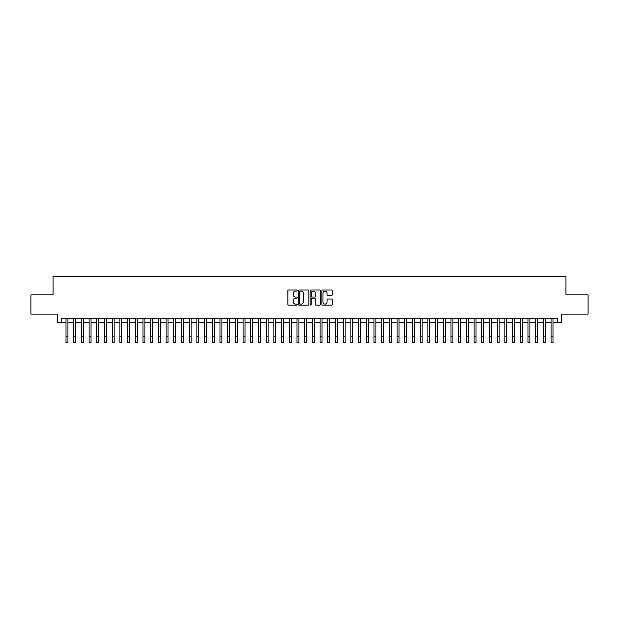<?xml version="1.0" encoding="UTF-8"?>
<svg xmlns="http://www.w3.org/2000/svg" width="619" height="619" viewBox="0 0 619 619"><rect width="100%" height="100%" fill="white"/><g stroke="black" fill="none" stroke-linecap="round" stroke-linejoin="round"><path stroke-width="0.93" d="M297.182 290.559A0.526 0.526 0 0 0 296.648 290.025L288.624 290.025A0.758 0.758 0 0 0 287.866 290.783L287.866 304.386A0.758 0.758 0 0 0 288.624 305.144L296.648 305.144A0.526 0.526 0 0 0 297.182 304.61A0.526 0.526 0 0 0 296.648 304.084L295.611 304.084A2.422 2.422 0 0 1 293.197 301.662L293.197 300.532A2.422 2.422 0 0 1 295.611 298.11L296.648 298.11A0.526 0.526 0 0 0 297.182 297.584A0.526 0.526 0 0 0 296.648 297.058L295.611 297.058A2.422 2.422 0 0 1 293.197 294.636L293.197 293.507A2.422 2.422 0 0 1 295.611 291.085L296.648 291.085A0.526 0.526 0 0 0 297.182 290.559M331.591 295.356A0.758 0.758 0 0 0 332.341 294.598L332.341 290.783A0.758 0.758 0 0 0 331.591 290.025L322.669 290.025A0.758 0.758 0 0 0 321.911 290.783L321.911 304.386A0.758 0.758 0 0 0 322.669 305.144L331.591 305.144A0.758 0.758 0 0 0 332.341 304.386L332.341 299.774A0.758 0.758 0 0 0 331.591 299.023L327.768 299.023A0.758 0.758 0 0 0 327.018 299.774L327.018 302.064A2.019 2.019 0 0 1 324.99 304.084A2.019 2.019 0 0 1 322.971 302.064L322.971 293.104A2.019 2.019 0 0 1 324.99 291.085A2.019 2.019 0 0 1 327.018 293.104L327.018 294.598A0.758 0.758 0 0 0 327.768 295.356L331.591 295.356M61.173 322.607L61.173 318.762L557.827 318.762L557.827 322.607L561.681 322.607L561.681 314.143L588.05 314.143L588.05 294.892L565.913 294.892L565.913 276.407L53.087 276.407L53.087 294.892L30.95 294.892L30.95 314.143L57.319 314.143L57.319 322.607L65.985 322.607M308.842 290.783A0.758 0.758 0 0 0 308.084 290.025L299.163 290.025A0.758 0.758 0 0 0 298.412 290.783L298.412 304.386A0.758 0.758 0 0 0 299.163 305.144L308.084 305.144A0.758 0.758 0 0 0 308.842 304.386L308.842 290.783M310.916 290.025L319.837 290.025A0.758 0.758 0 0 1 320.588 290.783L320.588 304.386A0.758 0.758 0 0 1 319.837 305.144L316.023 305.144A0.758 0.758 0 0 1 315.264 304.386L315.264 298.869A0.758 0.758 0 0 0 314.506 298.11L311.976 298.11A0.758 0.758 0 0 0 311.218 298.869L311.218 304.61A0.526 0.526 0 0 1 310.692 305.144A0.526 0.526 0 0 1 310.158 304.61L310.158 290.783A0.758 0.758 0 0 1 310.916 290.025M67.912 322.607L73.684 322.607M75.611 322.607L81.383 322.607M83.31 322.607L89.082 322.607M91.008 322.607L96.788 322.607M98.707 322.607L104.487 322.607M106.414 322.607L112.186 322.607M114.113 322.607L119.885 322.607M121.811 322.607L127.584 322.607M129.51 322.607L135.282 322.607M137.209 322.607L142.989 322.607M144.908 322.607L150.688 322.607M152.614 322.607L158.387 322.607M160.313 322.607L166.085 322.607M168.012 322.607L173.784 322.607M175.711 322.607L181.483 322.607M183.41 322.607L189.19 322.607M191.109 322.607L196.888 322.607M198.815 322.607L204.587 322.607M206.514 322.607L212.286 322.607M214.213 322.607L219.985 322.607M221.912 322.607L227.684 322.607M229.61 322.607L235.39 322.607M237.309 322.607L243.089 322.607M245.016 322.607L250.788 322.607M252.714 322.607L258.487 322.607M260.413 322.607L266.185 322.607M268.112 322.607L273.884 322.607M275.811 322.607L281.591 322.607M283.51 322.607L289.29 322.607M291.209 322.607L296.988 322.607M298.915 322.607L304.687 322.607M306.614 322.607L312.386 322.607M314.313 322.607L320.085 322.607M322.012 322.607L327.791 322.607M329.71 322.607L335.49 322.607M337.409 322.607L343.189 322.607M345.116 322.607L350.888 322.607M352.815 322.607L358.587 322.607M360.513 322.607L366.286 322.607M368.212 322.607L373.984 322.607M375.911 322.607L381.691 322.607M383.61 322.607L389.39 322.607M391.316 322.607L397.089 322.607M399.015 322.607L404.787 322.607M406.714 322.607L412.486 322.607M414.413 322.607L420.185 322.607M422.112 322.607L427.891 322.607M429.81 322.607L435.59 322.607M437.517 322.607L443.289 322.607M445.216 322.607L450.988 322.607M452.915 322.607L458.687 322.607M460.613 322.607L466.386 322.607M468.312 322.607L474.092 322.607M476.011 322.607L481.791 322.607M483.718 322.607L489.49 322.607M491.416 322.607L497.189 322.607M499.115 322.607L504.887 322.607M506.814 322.607L512.586 322.607M514.513 322.607L520.293 322.607M522.212 322.607L527.992 322.607M529.918 322.607L535.69 322.607M537.617 322.607L543.389 322.607M545.316 322.607L551.088 322.607M553.015 322.607L557.827 322.607M299.998 291.085A0.526 0.526 0 0 0 299.464 291.611L299.464 303.558A0.526 0.526 0 0 0 299.998 304.084L301.089 304.084A2.422 2.422 0 0 0 303.511 301.662L303.511 293.507A2.422 2.422 0 0 0 301.089 291.085L299.998 291.085M315.264 293.143A2.019 2.019 0 0 0 313.245 291.123A2.019 2.019 0 0 0 311.218 293.143L311.218 296.3A0.758 0.758 0 0 0 311.976 297.058L314.506 297.058A0.758 0.758 0 0 0 315.264 296.3L315.264 293.143M65.985 336.813L67.912 336.813L67.912 342.593L65.985 342.593L65.985 318.762M67.912 336.813L67.912 318.762M73.684 336.813L75.611 336.813L75.611 342.593L73.684 342.593L73.684 318.762M75.611 336.813L75.611 318.762M81.383 336.813L83.31 336.813L83.31 342.593L81.383 342.593L81.383 318.762M83.31 336.813L83.31 318.762M89.082 336.813L91.008 336.813L91.008 342.593L89.082 342.593L89.082 318.762M91.008 336.813L91.008 318.762M96.788 336.813L98.707 336.813L98.707 342.593L96.788 342.593L96.788 318.762M98.707 336.813L98.707 318.762M104.487 336.813L106.414 336.813L106.414 342.593L104.487 342.593L104.487 318.762M106.414 336.813L106.414 318.762M112.186 336.813L114.113 336.813L114.113 342.593L112.186 342.593L112.186 318.762M114.113 336.813L114.113 318.762M119.885 336.813L121.811 336.813L121.811 342.593L119.885 342.593L119.885 318.762M121.811 336.813L121.811 318.762M127.584 336.813L129.51 336.813L129.51 342.593L127.584 342.593L127.584 318.762M129.51 336.813L129.51 318.762M135.282 336.813L137.209 336.813L137.209 342.593L135.282 342.593L135.282 318.762M137.209 336.813L137.209 318.762M142.989 336.813L144.908 336.813L144.908 342.593L142.989 342.593L142.989 318.762M144.908 336.813L144.908 318.762M150.688 336.813L152.614 336.813L152.614 342.593L150.688 342.593L150.688 318.762M152.614 336.813L152.614 318.762M158.387 336.813L160.313 336.813L160.313 342.593L158.387 342.593L158.387 318.762M160.313 336.813L160.313 318.762M166.085 336.813L168.012 336.813L168.012 342.593L166.085 342.593L166.085 318.762M168.012 336.813L168.012 318.762M173.784 336.813L175.711 336.813L175.711 342.593L173.784 342.593L173.784 318.762M175.711 336.813L175.711 318.762M181.483 336.813L183.41 336.813L183.41 342.593L181.483 342.593L181.483 318.762M183.41 336.813L183.41 318.762M189.19 336.813L191.109 336.813L191.109 342.593L189.19 342.593L189.19 318.762M191.109 336.813L191.109 318.762M196.888 336.813L198.815 336.813L198.815 342.593L196.888 342.593L196.888 318.762M198.815 336.813L198.815 318.762M204.587 336.813L206.514 336.813L206.514 342.593L204.587 342.593L204.587 318.762M206.514 336.813L206.514 318.762M212.286 336.813L214.213 336.813L214.213 342.593L212.286 342.593L212.286 318.762M214.213 336.813L214.213 318.762M219.985 336.813L221.912 336.813L221.912 342.593L219.985 342.593L219.985 318.762M221.912 336.813L221.912 318.762M227.684 336.813L229.61 336.813L229.61 342.593L227.684 342.593L227.684 318.762M229.61 336.813L229.61 318.762M235.39 336.813L237.309 336.813L237.309 342.593L235.39 342.593L235.39 318.762M237.309 336.813L237.309 318.762M243.089 336.813L245.016 336.813L245.016 342.593L243.089 342.593L243.089 318.762M245.016 336.813L245.016 318.762M250.788 336.813L252.714 336.813L252.714 342.593L250.788 342.593L250.788 318.762M252.714 336.813L252.714 318.762M258.487 336.813L260.413 336.813L260.413 342.593L258.487 342.593L258.487 318.762M260.413 336.813L260.413 318.762M266.185 336.813L268.112 336.813L268.112 342.593L266.185 342.593L266.185 318.762M268.112 336.813L268.112 318.762M273.884 336.813L275.811 336.813L275.811 342.593L273.884 342.593L273.884 318.762M275.811 336.813L275.811 318.762M281.591 336.813L283.51 336.813L283.51 342.593L281.591 342.593L281.591 318.762M283.51 336.813L283.51 318.762M289.29 336.813L291.209 336.813L291.209 342.593L289.29 342.593L289.29 318.762M291.209 336.813L291.209 318.762M296.988 336.813L298.915 336.813L298.915 342.593L296.988 342.593L296.988 318.762M298.915 336.813L298.915 318.762M304.687 336.813L306.614 336.813L306.614 342.593L304.687 342.593L304.687 318.762M306.614 336.813L306.614 318.762M312.386 336.813L314.313 336.813L314.313 342.593L312.386 342.593L312.386 318.762M314.313 336.813L314.313 318.762M320.085 336.813L322.012 336.813L322.012 342.593L320.085 342.593L320.085 318.762M322.012 336.813L322.012 318.762M327.791 336.813L329.71 336.813L329.71 342.593L327.791 342.593L327.791 318.762M329.71 336.813L329.71 318.762M335.49 336.813L337.409 336.813L337.409 342.593L335.49 342.593L335.49 318.762M337.409 336.813L337.409 318.762M343.189 336.813L345.116 336.813L345.116 342.593L343.189 342.593L343.189 318.762M345.116 336.813L345.116 318.762M350.888 336.813L352.815 336.813L352.815 342.593L350.888 342.593L350.888 318.762M352.815 336.813L352.815 318.762M358.587 336.813L360.513 336.813L360.513 342.593L358.587 342.593L358.587 318.762M360.513 336.813L360.513 318.762M366.286 336.813L368.212 336.813L368.212 342.593L366.286 342.593L366.286 318.762M368.212 336.813L368.212 318.762M373.984 336.813L375.911 336.813L375.911 342.593L373.984 342.593L373.984 318.762M375.911 336.813L375.911 318.762M381.691 336.813L383.61 336.813L383.61 342.593L381.691 342.593L381.691 318.762M383.61 336.813L383.61 318.762M389.39 336.813L391.316 336.813L391.316 342.593L389.39 342.593L389.39 318.762M391.316 336.813L391.316 318.762M397.089 336.813L399.015 336.813L399.015 342.593L397.089 342.593L397.089 318.762M399.015 336.813L399.015 318.762M404.787 336.813L406.714 336.813L406.714 342.593L404.787 342.593L404.787 318.762M406.714 336.813L406.714 318.762M412.486 336.813L414.413 336.813L414.413 342.593L412.486 342.593L412.486 318.762M414.413 336.813L414.413 318.762M420.185 336.813L422.112 336.813L422.112 342.593L420.185 342.593L420.185 318.762M422.112 336.813L422.112 318.762M427.891 336.813L429.81 336.813L429.81 342.593L427.891 342.593L427.891 318.762M429.81 336.813L429.81 318.762M435.59 336.813L437.517 336.813L437.517 342.593L435.59 342.593L435.59 318.762M437.517 336.813L437.517 318.762M443.289 336.813L445.216 336.813L445.216 342.593L443.289 342.593L443.289 318.762M445.216 336.813L445.216 318.762M450.988 336.813L452.915 336.813L452.915 342.593L450.988 342.593L450.988 318.762M452.915 336.813L452.915 318.762M458.687 336.813L460.613 336.813L460.613 342.593L458.687 342.593L458.687 318.762M460.613 336.813L460.613 318.762M466.386 336.813L468.312 336.813L468.312 342.593L466.386 342.593L466.386 318.762M468.312 336.813L468.312 318.762M474.092 336.813L476.011 336.813L476.011 342.593L474.092 342.593L474.092 318.762M476.011 336.813L476.011 318.762M481.791 336.813L483.718 336.813L483.718 342.593L481.791 342.593L481.791 318.762M483.718 336.813L483.718 318.762M489.49 336.813L491.416 336.813L491.416 342.593L489.49 342.593L489.49 318.762M491.416 336.813L491.416 318.762M497.189 336.813L499.115 336.813L499.115 342.593L497.189 342.593L497.189 318.762M499.115 336.813L499.115 318.762M504.887 336.813L506.814 336.813L506.814 342.593L504.887 342.593L504.887 318.762M506.814 336.813L506.814 318.762M512.586 336.813L514.513 336.813L514.513 342.593L512.586 342.593L512.586 318.762M514.513 336.813L514.513 318.762M520.293 336.813L522.212 336.813L522.212 342.593L520.293 342.593L520.293 318.762M522.212 336.813L522.212 318.762M527.992 336.813L529.918 336.813L529.918 342.593L527.992 342.593L527.992 318.762M529.918 336.813L529.918 318.762M535.69 336.813L537.617 336.813L537.617 342.593L535.69 342.593L535.69 318.762M537.617 336.813L537.617 318.762M543.389 336.813L545.316 336.813L545.316 342.593L543.389 342.593L543.389 318.762M545.316 336.813L545.316 318.762M551.088 336.813L553.015 336.813L553.015 342.593L551.088 342.593L551.088 318.762M553.015 336.813L553.015 318.762"/></g></svg>

